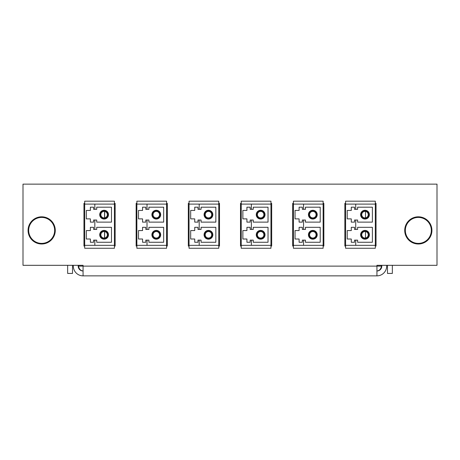 <?xml version="1.0" encoding="UTF-8"?>
<svg xmlns="http://www.w3.org/2000/svg" width="460" height="460" viewBox="0 0 460 460"><rect width="100%" height="100%" fill="white"/><g stroke="black" fill="none" stroke-linecap="round" stroke-linejoin="round"><path stroke-width="0.69" d="M392.351 265.311L392.351 273.43L387.481 273.43L387.481 265.311M67.649 265.311L67.649 273.43L72.519 273.43L72.519 265.311M345.592 203.372L344.862 203.372L344.862 246.071L345.592 246.071M375.314 246.071L376.038 246.071L376.038 203.372L375.314 203.372M293.411 203.372L292.686 203.372L292.686 246.071L293.411 246.071M323.133 246.071L323.857 246.071L323.857 203.372L323.133 203.372M241.23 203.372L240.505 203.372L240.505 246.071L241.23 246.071M270.952 246.071L271.676 246.071L271.676 203.372L270.952 203.372M189.048 203.372L188.324 203.372L188.324 246.071L189.048 246.071M218.77 246.071L219.495 246.071L219.495 203.372L218.77 203.372M381.8 265.311L381.8 266.121A4.87 4.87 0 0 1 376.93 270.992C379.391 270.704 380.914 269.083 381.489 266.121L381.489 265.311M386.67 265.311L386.67 266.121A9.741 9.741 0 0 1 376.93 275.862L83.07 275.862A9.741 9.741 0 0 1 73.33 266.121L73.33 265.311M169.096 275.862L376.93 275.862L376.93 265.311L437 265.311L437 184.138L23 184.138L23 265.311L83.07 265.311L83.07 266.121L78.51 266.121C79.085 269.083 80.609 270.704 83.07 270.992A4.87 4.87 0 0 1 78.2 266.121L78.51 266.121L78.51 265.311M78.2 265.311L78.2 266.121M381.8 266.121L83.07 266.121L83.07 275.862M344.862 208.081L345.592 208.081L344.862 208.081M365.487 211.445L365.487 217.867L365.487 211.445M365.487 231.581L365.487 237.998L365.487 231.581M323.133 208.081L323.857 208.081L323.133 208.081M293.233 246.071L293.233 203.372M240.505 208.081L241.23 208.081L240.505 208.081M218.77 208.081L219.495 208.081L218.77 208.081M166.767 246.071L166.767 203.372M136.143 208.081L136.867 208.081L136.143 208.081M114.597 208.081L115.138 208.081M136.867 203.372L136.143 203.372L136.143 246.071L136.867 246.071M166.589 246.071L167.314 246.071L167.314 203.372L166.589 203.372M84.686 203.372L83.962 203.372L83.962 246.071L84.686 246.071M114.408 246.071L115.138 246.071L115.138 203.372L114.408 203.372M55.246 231.19A13.599 13.599 0 0 1 40.888 243.978A13.599 13.599 0 0 1 28.094 229.62A13.599 13.599 0 0 1 42.452 216.833A13.599 13.599 0 0 1 55.246 231.19M41.67 217.419A12.989 12.989 0 0 1 54.659 230.408A12.989 12.989 0 0 1 41.67 243.392A12.989 12.989 0 0 1 28.681 230.408A12.989 12.989 0 0 1 41.67 217.419M431.854 229.028A13.599 13.599 0 0 1 419.71 243.932A13.599 13.599 0 0 1 404.8 231.788A13.599 13.599 0 0 1 416.95 216.878A13.599 13.599 0 0 1 431.854 229.028M416.271 217.58A12.989 12.989 0 0 1 431.152 228.344A12.989 12.989 0 0 1 420.388 243.231A12.989 12.989 0 0 1 405.507 232.467A12.989 12.989 0 0 1 416.271 217.58M115.138 208.811L114.408 208.811M104.673 237.987L104.673 231.593M104.673 217.856L104.673 211.462M104.558 238.004L104.558 231.575M104.558 217.873L104.558 211.445M115.138 208.397L114.408 207.972M114.781 209.03L115.138 209.03M136.867 242.38L136.143 242.38M136.143 216.809L136.867 216.809M104.104 211.41A3.249 3.249 0 0 1 107.347 214.659A3.249 3.249 0 0 1 104.104 217.902A3.249 3.249 0 0 1 100.855 214.659A3.249 3.249 0 0 1 104.104 211.41M104.104 210.68A3.979 3.979 0 0 1 108.077 214.659A3.979 3.979 0 0 1 104.104 218.638A3.979 3.979 0 0 1 100.125 214.659A3.979 3.979 0 0 1 104.104 210.68M104.104 219.04A4.381 4.381 0 0 1 99.716 214.659A4.381 4.381 0 0 1 104.104 210.272A4.381 4.381 0 0 1 108.485 214.659A4.381 4.381 0 0 1 104.104 219.04M104.104 238.038A3.249 3.249 0 0 0 107.347 234.79A3.249 3.249 0 0 0 104.104 231.541A3.249 3.249 0 0 0 100.855 234.79A3.249 3.249 0 0 0 104.104 238.038M104.104 238.769A3.979 3.979 0 0 0 108.077 234.79A3.979 3.979 0 0 0 104.104 230.811A3.979 3.979 0 0 0 100.125 234.79A3.979 3.979 0 0 0 104.104 238.769M104.104 230.408A4.381 4.381 0 0 0 99.716 234.79A4.381 4.381 0 0 0 104.104 239.171A4.381 4.381 0 0 0 108.485 234.79A4.381 4.381 0 0 0 104.104 230.408M94.835 220.029L94.835 229.419L93.627 229.419L93.627 227.32L90.384 227.32L90.384 230.569L86.325 230.569L86.325 239.01L90.384 239.01L90.384 242.259L93.627 242.259L93.627 240.137L94.835 240.137L94.835 245.341L84.686 245.341L84.686 248.262L114.408 248.262L114.408 201.181L84.686 201.181L84.686 204.102L94.835 204.102L94.835 209.311L93.627 209.311L93.627 207.19L90.384 207.19L90.384 210.439L86.325 210.439L86.325 218.88L90.384 218.88L90.384 222.128L93.627 222.128L93.627 220.029L96.715 220.029L96.715 222.128L111.487 222.128L111.487 207.19L96.715 207.19L96.715 209.311L94.835 209.311M94.835 245.341L114.408 245.341M84.686 245.341L84.686 204.102M114.408 204.102L94.835 204.102M94.835 240.137L96.715 240.137L96.715 242.259L111.487 242.259L111.487 227.32L96.715 227.32L96.715 229.419L94.835 229.419M86.325 230.569L86.325 239.01M93.627 207.19L90.384 207.19L90.384 210.439M86.325 210.439L86.325 218.88M156.279 211.41A3.249 3.249 0 0 1 159.528 214.659A3.249 3.249 0 0 1 156.279 217.902A3.249 3.249 0 0 1 153.036 214.659A3.249 3.249 0 0 1 156.279 211.41M156.279 210.68A3.979 3.979 0 0 1 160.258 214.659A3.979 3.979 0 0 1 156.279 218.638A3.979 3.979 0 0 1 152.306 214.659A3.979 3.979 0 0 1 156.279 210.68M156.279 219.04A4.381 4.381 0 0 1 151.898 214.659A4.381 4.381 0 0 1 156.279 210.272A4.381 4.381 0 0 1 160.666 214.659A4.381 4.381 0 0 1 156.279 219.04M156.279 238.038A3.249 3.249 0 0 0 159.528 234.79A3.249 3.249 0 0 0 156.279 231.541A3.249 3.249 0 0 0 153.036 234.79A3.249 3.249 0 0 0 156.279 238.038M156.279 238.769A3.979 3.979 0 0 0 160.258 234.79A3.979 3.979 0 0 0 156.279 230.811A3.979 3.979 0 0 0 152.306 234.79A3.979 3.979 0 0 0 156.279 238.769M156.279 230.408A4.381 4.381 0 0 0 151.898 234.79A4.381 4.381 0 0 0 156.279 239.171A4.381 4.381 0 0 0 160.666 234.79A4.381 4.381 0 0 0 156.279 230.408M147.016 220.029L147.016 229.419L145.809 229.419L145.809 227.32L142.56 227.32L142.56 230.569L138.506 230.569L138.506 239.01L142.56 239.01L142.56 242.259L145.809 242.259L145.809 240.137L147.016 240.137L147.016 245.341L136.867 245.341L136.867 248.262L166.589 248.262L166.589 201.181L136.867 201.181L136.867 204.102L147.016 204.102L147.016 209.311L145.809 209.311L145.809 207.19L142.56 207.19L142.56 210.439L138.506 210.439L138.506 218.88L142.56 218.88L142.56 222.128L145.809 222.128L145.809 220.029L148.896 220.029L148.896 222.128L163.668 222.128L163.668 207.19L148.896 207.19L148.896 209.311L147.016 209.311M147.016 245.341L166.589 245.341M136.867 238.521L136.867 241.609M136.867 245.341L136.867 204.102M166.589 204.102L147.016 204.102M147.016 240.137L148.896 240.137L148.896 242.259L163.668 242.259L163.668 227.32L148.896 227.32L148.896 229.419L147.016 229.419M138.506 230.569L138.506 239.01M145.809 207.19L142.56 207.19L142.56 210.439M138.506 210.439L138.506 218.88M208.46 211.41A3.249 3.249 0 0 1 211.709 214.659A3.249 3.249 0 0 1 208.46 217.902A3.249 3.249 0 0 1 205.212 214.659A3.249 3.249 0 0 1 208.46 211.41M208.46 210.68A3.979 3.979 0 0 1 212.439 214.659A3.979 3.979 0 0 1 208.46 218.638A3.979 3.979 0 0 1 204.481 214.659A3.979 3.979 0 0 1 208.46 210.68M208.46 219.04A4.381 4.381 0 0 1 204.079 214.659A4.381 4.381 0 0 1 208.46 210.272A4.381 4.381 0 0 1 212.848 214.659A4.381 4.381 0 0 1 208.46 219.04M208.46 238.038A3.249 3.249 0 0 0 211.709 234.79A3.249 3.249 0 0 0 208.46 231.541A3.249 3.249 0 0 0 205.212 234.79A3.249 3.249 0 0 0 208.46 238.038M208.46 238.769A3.979 3.979 0 0 0 212.439 234.79A3.979 3.979 0 0 0 208.46 230.811A3.979 3.979 0 0 0 204.481 234.79A3.979 3.979 0 0 0 208.46 238.769M208.46 230.408A4.381 4.381 0 0 0 204.079 234.79A4.381 4.381 0 0 0 208.46 239.171A4.381 4.381 0 0 0 212.848 234.79A4.381 4.381 0 0 0 208.46 230.408M189.048 241.609L189.048 248.262L218.77 248.262L218.77 201.181L189.048 201.181L189.048 238.521M218.77 204.102L189.048 204.102L189.048 245.341L218.77 245.341M190.681 230.569L190.681 239.01L194.741 239.01L194.741 242.259L197.99 242.259L197.99 240.137L201.072 240.137L201.072 242.259L215.849 242.259L215.849 227.32L201.072 227.32L201.072 229.419L197.99 229.419L197.99 227.32L194.741 227.32L194.741 230.569L190.681 230.569L190.681 239.01M199.197 204.102L199.197 209.311L197.99 209.311L197.99 207.19L194.741 207.19L194.741 210.439L190.681 210.439L190.681 218.88L194.741 218.88L194.741 222.128L197.99 222.128L197.99 220.029L201.072 220.029L201.072 222.128L215.849 222.128L215.849 207.19L201.072 207.19L201.072 209.311L199.197 209.311M199.197 220.029L199.197 229.419M199.197 240.137L199.197 245.341M197.99 207.19L194.741 207.19L194.741 210.439M190.681 210.439L190.681 218.88M260.642 211.41A3.249 3.249 0 0 1 263.89 214.659A3.249 3.249 0 0 1 260.642 217.902A3.249 3.249 0 0 1 257.393 214.659A3.249 3.249 0 0 1 260.642 211.41M260.642 210.68A3.979 3.979 0 0 1 264.621 214.659A3.979 3.979 0 0 1 260.642 218.638A3.979 3.979 0 0 1 256.663 214.659A3.979 3.979 0 0 1 260.642 210.68M260.642 219.04A4.381 4.381 0 0 1 256.26 214.659A4.381 4.381 0 0 1 260.642 210.272A4.381 4.381 0 0 1 265.023 214.659A4.381 4.381 0 0 1 260.642 219.04M260.642 238.038A3.249 3.249 0 0 0 263.89 234.79A3.249 3.249 0 0 0 260.642 231.541A3.249 3.249 0 0 0 257.393 234.79A3.249 3.249 0 0 0 260.642 238.038M260.642 238.769A3.979 3.979 0 0 0 264.621 234.79A3.979 3.979 0 0 0 260.642 230.811A3.979 3.979 0 0 0 256.663 234.79A3.979 3.979 0 0 0 260.642 238.769M260.642 230.408A4.381 4.381 0 0 0 256.26 234.79A4.381 4.381 0 0 0 260.642 239.171A4.381 4.381 0 0 0 265.023 234.79A4.381 4.381 0 0 0 260.642 230.408M251.378 220.029L251.378 229.419L250.171 229.419L250.171 227.32L246.922 227.32L246.922 230.569L242.863 230.569L242.863 239.01L246.922 239.01L246.922 242.259L250.171 242.259L250.171 240.137L251.378 240.137L251.378 245.341L241.23 245.341L241.23 248.262L270.952 248.262L270.952 201.181L241.23 201.181L241.23 204.102L251.378 204.102L251.378 209.311L250.171 209.311L250.171 207.19L246.922 207.19L246.922 210.439L242.863 210.439L242.863 218.88L246.922 218.88L246.922 222.128L250.171 222.128L250.171 220.029L253.253 220.029L253.253 222.128L268.03 222.128L268.03 207.19L253.253 207.19L253.253 209.311L251.378 209.311M251.378 245.341L270.952 245.341M241.23 245.341L241.23 204.102M270.952 204.102L251.378 204.102M251.378 240.137L253.253 240.137L253.253 242.259L268.03 242.259L268.03 227.32L253.253 227.32L253.253 229.419L251.378 229.419M242.863 230.569L242.863 239.01M250.171 207.19L246.922 207.19L246.922 210.439M242.863 210.439L242.863 218.88M312.823 211.41A3.249 3.249 0 0 1 316.072 214.659A3.249 3.249 0 0 1 312.823 217.902A3.249 3.249 0 0 1 309.574 214.659A3.249 3.249 0 0 1 312.823 211.41M312.823 210.68A3.979 3.979 0 0 1 316.802 214.659A3.979 3.979 0 0 1 312.823 218.638A3.979 3.979 0 0 1 308.844 214.659A3.979 3.979 0 0 1 312.823 210.68M312.823 219.04A4.381 4.381 0 0 1 308.436 214.659A4.381 4.381 0 0 1 312.823 210.272A4.381 4.381 0 0 1 317.204 214.659A4.381 4.381 0 0 1 312.823 219.04M312.823 238.038A3.249 3.249 0 0 0 316.072 234.79A3.249 3.249 0 0 0 312.823 231.541A3.249 3.249 0 0 0 309.574 234.79A3.249 3.249 0 0 0 312.823 238.038M312.823 238.769A3.979 3.979 0 0 0 316.802 234.79A3.979 3.979 0 0 0 312.823 230.811A3.979 3.979 0 0 0 308.844 234.79A3.979 3.979 0 0 0 312.823 238.769M312.823 230.408A4.381 4.381 0 0 0 308.436 234.79A4.381 4.381 0 0 0 312.823 239.171A4.381 4.381 0 0 0 317.204 234.79A4.381 4.381 0 0 0 312.823 230.408M303.554 220.029L303.554 229.419L302.352 229.419L302.352 227.32L299.103 227.32L299.103 230.569L295.044 230.569L295.044 239.01L299.103 239.01L299.103 242.259L302.352 242.259L302.352 240.137L303.554 240.137L303.554 245.341L293.411 245.341L293.411 248.262L323.133 248.262L323.133 201.181L293.411 201.181L293.411 204.102L303.554 204.102L303.554 209.311L302.352 209.311L302.352 207.19L299.103 207.19L299.103 210.439L295.044 210.439L295.044 218.88L299.103 218.88L299.103 222.128L302.352 222.128L302.352 220.029L305.434 220.029L305.434 222.128L320.212 222.128L320.212 207.19L305.434 207.19L305.434 209.311L303.554 209.311M303.554 245.341L323.133 245.341M293.411 238.521L293.411 241.609M293.411 245.341L293.411 204.102M323.133 204.102L303.554 204.102M303.554 240.137L305.434 240.137L305.434 242.259L320.212 242.259L320.212 227.32L305.434 227.32L305.434 229.419L303.554 229.419M295.044 230.569L295.044 239.01M302.352 207.19L299.103 207.19L299.103 210.439M295.044 210.439L295.044 218.88M365.004 211.41A3.249 3.249 0 0 1 368.247 214.659A3.249 3.249 0 0 1 365.004 217.902A3.249 3.249 0 0 1 361.755 214.659A3.249 3.249 0 0 1 365.004 211.41M365.004 210.68A3.979 3.979 0 0 1 368.978 214.659A3.979 3.979 0 0 1 365.004 218.638A3.979 3.979 0 0 1 361.025 214.659A3.979 3.979 0 0 1 365.004 210.68M365.004 219.04A4.381 4.381 0 0 1 360.617 214.659A4.381 4.381 0 0 1 365.004 210.272A4.381 4.381 0 0 1 369.386 214.659A4.381 4.381 0 0 1 365.004 219.04M365.004 238.038A3.249 3.249 0 0 0 368.247 234.79A3.249 3.249 0 0 0 365.004 231.541A3.249 3.249 0 0 0 361.755 234.79A3.249 3.249 0 0 0 365.004 238.038M365.004 238.769A3.979 3.979 0 0 0 368.978 234.79A3.979 3.979 0 0 0 365.004 230.811A3.979 3.979 0 0 0 361.025 234.79A3.979 3.979 0 0 0 365.004 238.769M365.004 230.408A4.381 4.381 0 0 0 360.617 234.79A4.381 4.381 0 0 0 365.004 239.171A4.381 4.381 0 0 0 369.386 234.79A4.381 4.381 0 0 0 365.004 230.408M355.735 220.029L355.735 229.419L354.528 229.419L354.528 227.32L351.285 227.32L351.285 230.569L347.225 230.569L347.225 239.01L351.285 239.01L351.285 242.259L354.528 242.259L354.528 240.137L355.735 240.137L355.735 245.341L345.592 245.341L345.592 248.262L375.314 248.262L375.314 201.181L345.592 201.181L345.592 204.102L355.735 204.102L355.735 209.311L354.528 209.311L354.528 207.19L351.285 207.19L351.285 210.439L347.225 210.439L347.225 218.88L351.285 218.88L351.285 222.128L354.528 222.128L354.528 220.029L357.615 220.029L357.615 222.128L372.387 222.128L372.387 207.19L357.615 207.19L357.615 209.311L355.735 209.311M355.735 245.341L375.314 245.341M345.592 245.341L345.592 204.102M375.314 204.102L355.735 204.102M355.735 240.137L357.615 240.137L357.615 242.259L372.387 242.259L372.387 227.32L357.615 227.32L357.615 229.419L355.735 229.419M347.225 230.569L347.225 239.01M354.528 207.19L351.285 207.19L351.285 210.439M347.225 210.439L347.225 218.88M136.143 241.742L136.867 241.742M136.867 217.448L136.143 217.448"/></g></svg>
